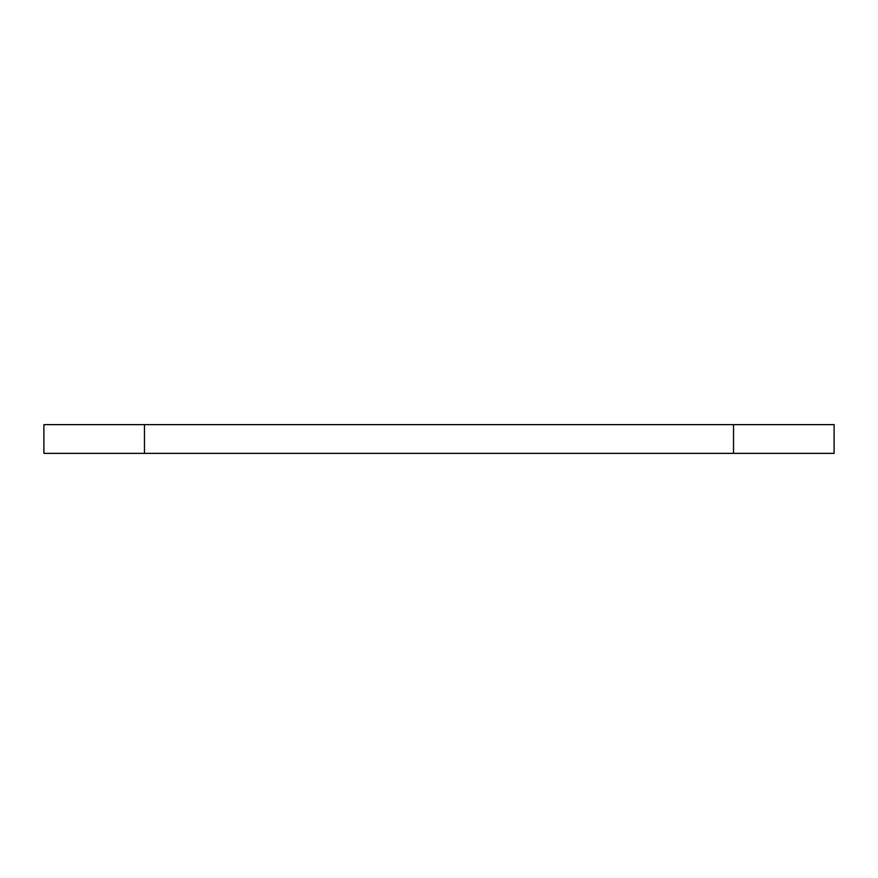 <?xml version="1.0" encoding="UTF-8"?>
<svg xmlns="http://www.w3.org/2000/svg" width="878" height="878" viewBox="0 0 878 878"><rect width="100%" height="100%" fill="white"/><g stroke="black" fill="none" stroke-linecap="round" stroke-linejoin="round"><path stroke-width="1.32" d="M733.525 424.634L733.525 453.366L834.1 453.366L834.1 424.634L43.9 424.634L43.9 453.366L144.475 453.366L144.475 424.634M733.525 453.366L144.475 453.366"/></g></svg>
